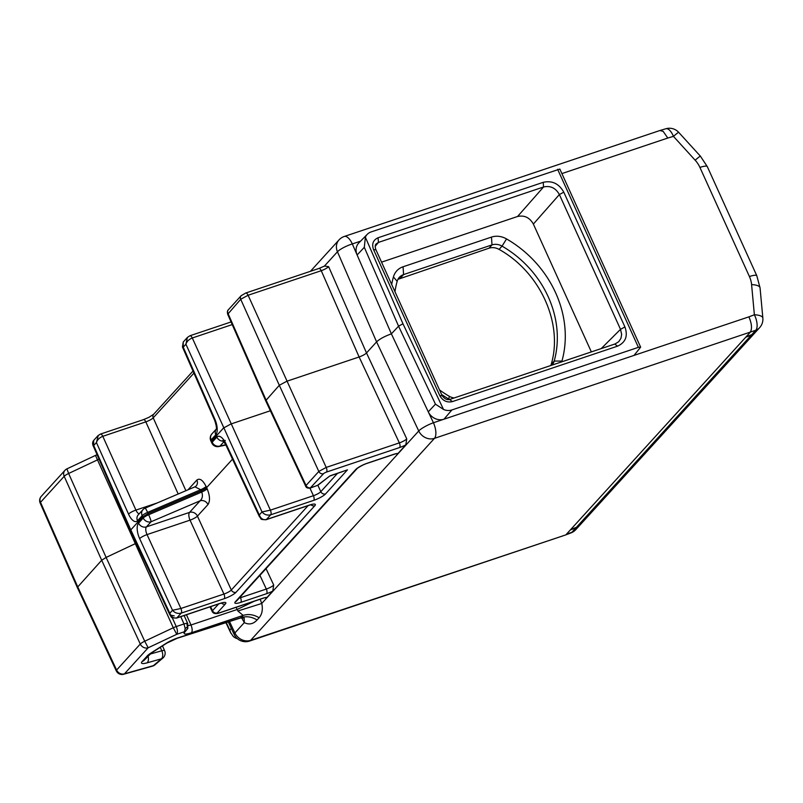 <?xml version="1.0" encoding="UTF-8"?>
<svg xmlns="http://www.w3.org/2000/svg" width="803" height="803" viewBox="0 0 803 803"><rect width="100%" height="100%" fill="white"/><g stroke="black" fill="none" stroke-linecap="round" stroke-linejoin="round"><path stroke-width="1.2" d="M375.573 249.813L373.536 249.592C371.588 243.992 373.104 240.047 378.083 237.758L378.414 242.416L543.551 186.989C550.396 185.443 555.676 187.962 559.37 194.547L620.518 329.33L621.652 334.449L620.96 338.284L618.732 341.717L615.138 343.925L449.991 399.352C447.04 400.235 444.37 398.89 441.971 395.317L375.754 249.362C374.951 246.551 375.091 244.744 376.155 243.951L378.414 242.416L375.212 246.31M231.324 628.388L229.819 630.104L230.581 632.503L233.362 636.598L235.48 637.983A12.115 10.65 42.3 0 0 237.357 638.646M378.083 237.758L543.219 182.331C552.103 180.344 558.958 183.616 563.786 192.168L624.925 326.941C628.097 336.045 625.637 342.449 617.537 346.163L452.4 401.6C446.94 402.815 442.714 400.797 439.743 395.548L441.78 395.769M260.172 599.239L261.758 603.465L237.879 611.003L243.158 615.399L191.485 632.744C186.326 634.39 183.867 634.46 184.088 632.955L187.782 628.458L187.41 626.892L185.182 628.528L184.499 631.71L176.74 634.31L148.174 647.78A6.273 5.511 -137.7 0 1 140.284 644.046L101.69 560.243L64.19 476.309A6.273 5.511 -137.7 0 1 64.953 470.327L41.274 496.344A6.273 5.511 42.3 0 0 40.521 502.317A6.273 1.305 -23.8 0 0 40.17 503.09L77.289 587.445L101.69 560.243L106.116 557.423L144.721 641.226A6.273 1.265 155.3 0 0 140.284 644.046L116.606 670.053A6.273 1.335 155 0 0 116.274 670.866L77.309 587.475M452.4 401.6L449.69 399.553M97.133 454.809L96.159 455.13A6.273 6.273 0 0 0 95.477 455.411L66.92 468.872L68.626 473.489L97.193 460.019A6.273 1.375 -24.5 0 1 99.06 459.216M95.477 455.411L135.316 543.661L136.319 543.209M240.187 618.109L241.151 617.607C246.521 615.971 251.831 616.754 257.09 619.986C253.216 624.122 248.96 624.995 244.333 622.606L241.261 617.095M191.485 632.744C192.529 631.068 192.369 628.488 190.984 624.995L237.186 609.487L236.162 607.299M249.572 641.055L565.312 535.059L250.646 640.332A12.547 11.031 -137.7 0 1 234.908 632.955A12.547 2.539 154.7 0 0 234.225 634.521A12.547 12.547 0 0 0 249.592 641.045A12.547 5.38 -108.6 0 0 250.646 640.332L434.473 438.348A12.547 11.031 -137.7 0 1 418.744 430.98L261.758 603.465C263.023 609.467 262.129 614.235 259.098 617.778L257.09 619.986M245.648 293.065A3.764 1.616 71.4 0 1 245.698 293.045A3.764 1.616 71.4 0 1 248.097 295.253L321.25 270.701A6.273 1.265 155.2 0 0 328.628 266.656L324.683 266.084M310.199 488.083L323.539 473.68A2.509 0.522 -24.4 0 1 326.5 472.074A3.764 1.616 -108.6 0 0 326.199 467.426L318.811 471.441L279.314 385.299L265.663 400.707L227.691 314.274L240.709 299.278L279.314 385.299L286.701 381.284L359.122 356.974L321.25 270.701A3.764 1.616 -108.6 0 0 318.851 268.493L324.994 265.833M326.5 472.074L399.643 447.522A3.764 1.616 -108.6 0 0 399.342 442.875L359.122 356.974A6.273 1.315 155.6 0 0 366.509 352.959L376.587 341.877C379.678 338.976 384.607 336.296 391.372 333.847L357.114 254.973A12.547 11.031 -137.7 0 1 358.911 242.857L367.292 234.295A12.115 10.65 -137.7 0 1 371.127 231.916L559.842 169.052L640.633 347.157L634.059 355.398L443.999 419.196A12.547 11.031 -137.7 0 1 428.27 411.829L433.429 422.749A12.547 2.539 154.7 0 0 418.744 430.98L376.587 341.877L337.451 251.771A12.547 2.73 -23.5 0 1 352.316 243.931A12.547 5.38 71.4 0 0 344.296 236.463A12.547 12.547 0 0 0 339.007 239.916L310.42 271.324M229.507 621.532L234.908 632.955L244.333 622.606L244.162 618.139M237.879 611.003L237.186 609.487L254.149 601.266M399.643 447.522A10.048 2.108 155.6 0 0 405.796 444.902L406.75 438.88A6.273 1.375 -24 0 1 399.342 442.875L326.199 467.426L248.097 295.253L240.709 299.278A3.764 3.312 42.3 0 1 241.161 295.685L228.393 309.717A3.764 3.312 -139.3 0 0 228.383 309.737A3.764 3.312 -139.3 0 0 227.942 313.3L266.004 399.924L306.043 485.474L305.612 486.056C306.154 487.762 307.72 488.425 310.309 488.043M405.796 444.902L398.037 453.434A10.037 2.108 155.6 0 0 393.329 454.458L367.513 463.13A10.037 2.108 155.6 0 0 355.689 469.554L235.409 601.698A10.037 2.108 155.6 0 0 240.79 602.36L266.606 593.688A3.764 1.616 -108.6 0 0 266.315 589.041L240.488 597.703L240.187 597.02M396.28 453.856L398.037 453.434M266.606 593.688A10.048 2.108 155.6 0 0 272.769 591.068L273.713 585.046A6.273 1.375 -24 0 1 266.315 589.041L259.911 575.36M272.769 591.068L267.018 597.382A10.037 2.108 155.6 0 0 262.31 598.416L218.587 613.09A2.509 0.522 -24.4 0 1 217.242 612.93L225.302 604.067A10.037 2.108 155.6 0 0 219.932 603.414A3.764 1.616 71.4 0 1 219.61 603.625A3.764 1.616 71.4 0 1 219.6 603.625L176.58 618.069A3.764 1.636 -107.8 0 0 176.901 617.848C173.578 618.531 171.22 616.985 169.814 613.241L169.935 615.018L174.191 615.861M265.281 597.813L267.018 597.382M640.633 347.147L638.395 347.338L451.888 409.952A12.115 10.65 -137.7 0 1 443.497 409.43L435.457 404.16L428.27 411.829L391.372 333.847L398.569 326.179L402.976 323.79L365.365 237.186A12.115 10.65 -137.7 0 1 367.292 234.295M177.182 638.285A6.273 2.971 -107.8 0 0 177.292 638.255A6.273 2.971 -107.8 0 0 177.915 637.863L241.151 617.607L243.158 615.399C248.528 613.763 253.848 614.556 259.098 617.778M659.956 130.498L663.168 131.381L667.795 138.036L673.456 136.369A12.547 0.632 -42.3 0 1 678.696 132.344A12.547 12.547 0 0 0 665.878 128.751A12.547 5.28 73.6 0 1 673.456 136.369L695.157 160.198A25.104 22.062 -137.7 0 1 699.915 167.405L749.42 276.523A25.104 22.062 -137.7 0 1 751.588 284.603L754.378 314.776A12.547 5.47 69.3 0 1 755.794 330.254L434.473 438.348A12.547 5.38 -108.6 0 0 433.429 422.749L443.999 419.196L451.888 409.952M759.638 327.654L755.633 332.051L751.779 334.66L755.794 330.254A12.547 11.031 -137.7 0 0 759.638 327.654A12.547 12.547 0 0 0 762.85 318.048A12.547 4.316 174.7 0 0 754.378 314.776L748.908 316.844C751.869 323.86 752.27 329.039 750.132 332.392L746.107 336.818L751.779 334.66M160.279 647.308L161.804 650.781A6.273 3.603 74.3 0 1 161.403 658.821L153.413 665.647A6.273 3.603 74.3 0 1 152.58 666.099A6.273 6.273 0 0 0 154.959 664.834A6.273 4.969 49.5 0 1 153.413 665.647L124.495 673.797A6.273 3.603 74.3 0 1 123.662 674.249L152.58 666.099M149.729 654.184L161.804 650.781A6.273 1.305 -23.7 0 1 164.615 650.711L162.497 645.883M187.782 628.458L187.701 623.58L186.858 623.329L187.41 626.892M187.701 623.851C187.812 623.118 186.577 623.158 183.997 623.951L185.182 628.528M176.74 634.31L173.287 627.755L144.721 641.226L148.174 647.78L124.495 673.797A6.273 5.511 42.3 0 1 116.606 670.053L77.64 586.672L40.521 502.317L64.19 476.309A6.273 1.365 -24.1 0 1 68.626 473.489L106.116 557.423L135.316 543.661L173.287 627.755A6.273 1.265 155.7 0 1 176.238 626.561A6.273 2.69 71.4 0 1 176.74 634.31M219.932 603.414L176.901 617.848L181.197 613.131A3.764 1.576 -108 0 0 180.906 608.483L172.515 610.28C174.873 612.97 177.764 613.924 181.197 613.131L224.228 598.687A10.037 2.108 155.6 0 0 236.052 592.263L314.796 505.739A10.037 2.108 155.6 0 0 309.426 505.077A3.764 1.616 71.4 0 1 309.105 505.298L266.074 519.742A3.764 1.636 -107.8 0 0 266.395 519.521C263.073 520.193 260.714 518.658 259.309 514.914L259.429 516.69L225.663 444.541A6.273 1.345 -25.1 0 1 225.994 443.738A12.557 5.4 -109.1 0 0 216.84 437.113L212.173 442.252A6.273 5.511 42.3 0 0 220.062 445.986L223.977 441.68M309.426 505.077L266.395 519.521L270.691 514.803L313.722 500.359A10.037 2.108 155.6 0 0 325.546 493.925A3.764 3.312 -137.7 0 1 320.809 491.687A6.273 1.365 -24.3 0 1 313.421 495.712L270.4 510.146L262.009 511.943C264.368 514.643 267.258 515.596 270.691 514.803A3.764 1.576 -108 0 0 270.4 510.146L192.298 337.983A3.764 1.596 -109.3 0 0 189.899 335.774L187.39 337.441L185.915 344.206C186.858 341.405 188.986 339.328 192.298 337.983L232.218 324.583M216.188 429.234A6.273 5.511 42.3 0 0 215.786 434.784A12.547 5.36 -108 0 0 214.883 419.246A6.273 1.295 156.3 0 0 214.531 420.009L182.442 346.966L183.225 347.167L183.225 342.018L187.39 337.441M211.289 441.871L211.109 439.914A6.273 1.305 156.2 0 0 210.767 440.696L211.289 441.861M211.299 441.891L211.841 443.055A6.273 1.325 -25 0 1 212.173 442.252L211.631 441.088L223.525 428.019L230.913 424.004L270.37 410.755M211.841 443.065A6.273 6.273 0 0 0 218.848 446.528A6.273 4.417 -102.1 0 0 220.062 445.986L225.763 444.762M98.287 435.377L96.42 442.543C97.364 439.733 99.492 437.655 102.804 436.31A3.764 1.596 -109.3 0 0 100.405 434.102L143.436 419.658A3.764 1.616 71.4 0 1 143.436 419.658A3.764 1.616 71.4 0 1 145.825 421.866L178.186 493.996M169.925 614.988L130.457 530.683L92.947 445.304L93.72 445.504L93.66 440.435L97.896 435.778M138.558 523.134L143.225 517.995A6.273 1.265 -24.7 0 1 148.665 514.733L148.123 513.559L201.182 490.894A6.273 1.315 155.6 0 0 206.612 487.622L206.09 486.457A6.273 1.375 -24.1 0 1 200.66 489.73L147.601 512.394A6.273 0.642 -113.1 0 0 145.102 508.138L194.968 486.829L200.66 489.73L201.714 492.058C203.008 495.592 202.476 498.512 200.098 500.801L189.548 512.394L146.447 526.868A6.273 5.511 -137.7 0 1 138.558 523.134A12.547 5.4 -109.1 0 0 139.642 538.602A6.273 1.245 -24.6 0 1 147.039 534.587A6.273 2.71 70.4 0 1 146.447 526.868L151.115 521.729A6.273 5.511 -137.7 0 1 143.225 517.995L142.693 516.831L148.123 513.559L147.601 512.394A6.273 1.375 155.9 0 0 142.171 515.667A6.273 5.511 -137.7 0 1 142.924 509.684L138.257 514.813A6.273 5.511 42.3 0 0 138.246 514.823A6.273 5.511 42.3 0 0 137.504 520.796L142.171 515.667L142.693 516.831L130.799 529.9L93.72 445.504L96.42 442.543L128.54 514.121A12.557 5.36 -108 0 0 137.504 520.796M236.052 592.263A3.764 3.312 -137.7 0 1 231.314 590.024A6.273 1.365 -24.3 0 1 223.927 594.039L180.906 608.483L147.039 534.587L190.04 520.153A6.273 1.245 155.4 0 0 197.438 516.128L207.987 504.535A6.273 5.511 -137.7 0 0 200.098 500.801L151.115 521.729A6.273 0.642 -113.1 0 0 148.665 514.733L201.714 492.058A6.273 1.265 -24.7 0 0 207.144 488.786L206.612 487.622L232.509 459.165M130.457 530.683L130.799 529.9L169.814 613.241L172.515 610.28L139.642 538.602M343.293 471.361L329.642 476.109L318.068 485.153A3.764 2.78 -128 0 1 318.058 485.153A3.764 2.78 -128 0 1 317.265 485.534L310.771 487.712A3.764 3.332 -137 0 1 306.043 485.474L318.811 471.441A3.764 3.312 42.3 0 0 323.539 473.68M329.642 476.109L317.265 485.534M207.987 504.535C210.235 501.022 209.954 495.772 207.144 488.786M206.09 486.457C202.828 480.064 199.756 477.926 196.876 480.043A6.273 5.511 -137.7 0 1 196.133 486.016A6.273 5.511 -137.7 0 1 196.123 486.026L194.958 486.839M367.132 463.361A3.764 1.616 -108.6 0 0 367.192 463.341L393.008 454.679A3.764 1.616 -108.6 0 0 393.018 454.669A3.764 1.616 -108.6 0 0 393.329 454.458M318.851 268.493A3.764 1.616 -108.6 0 0 318.841 268.493L245.708 293.045A3.764 1.616 71.4 0 1 245.708 293.045L241.161 295.695A3.764 3.312 42.3 0 1 241.332 295.514M218.205 613.321A3.764 1.616 -108.6 0 0 218.265 613.311L261.989 598.626A3.764 1.616 -108.6 0 0 261.999 598.626A3.764 1.616 -108.6 0 0 262.31 598.416M330.455 475.677L347.448 469.855L325.546 493.925M360.577 241.161L352.316 243.931L357.114 254.973L364.311 247.314L365.365 237.186M561.719 361.852A18.83 16.542 42.3 0 0 561.949 361.079A106.689 93.76 42.3 0 0 506.552 238.933A18.83 16.542 42.3 0 0 491.476 237.096L403.066 266.777A18.83 16.542 42.3 0 0 393.43 276.915A106.689 93.76 42.3 0 0 391.673 284.453M394.966 291.7A100.415 88.25 -137.7 0 1 397.154 281.331A12.547 11.031 -137.7 0 1 399.372 277.306A12.547 11.031 -137.7 0 1 403.578 274.576L491.998 244.895A12.547 11.031 -137.7 0 1 502.046 246.13A100.415 88.25 -137.7 0 1 554.19 361.079A12.547 11.031 -137.7 0 1 551.982 365.104A12.547 11.031 -137.7 0 1 551.962 365.124M454.127 397.967A12.547 11.031 -137.7 0 1 449.299 396.291A100.415 88.25 -137.7 0 1 439.532 389.947M441.61 394.524A106.689 93.76 42.3 0 0 448.827 399.051A18.83 16.542 42.3 0 0 449.59 399.472M550.818 365.516L551.219 364.351C563.395 323.438 540.188 272.277 499.075 249.392C495.712 247.545 492.349 247.153 488.997 248.197L397.947 279.334M591.349 351.905L533.363 224.067C529.639 217.513 524.369 214.993 517.544 216.499L381.555 262.149M570.341 529.94L566.306 534.366L571.967 532.228A12.547 5.47 69.3 0 1 570.963 532.921A12.547 12.547 0 0 0 575.801 529.629A12.547 11.031 -137.7 0 1 571.967 532.228L575.982 527.822L570.341 529.94L746.107 336.818M575.982 527.822L580.037 524.981M745.706 337.26L751.337 335.142L755.392 332.301M570.742 529.498L576.413 527.33L580.278 524.72L755.171 332.562M190.11 520.173L190.06 520.203A6.273 2.69 71.4 0 1 189.548 512.394A6.273 5.511 -137.7 0 1 197.438 516.128L231.314 590.024L308.131 505.619M543.219 182.331L543.551 186.989L517.544 216.499M229.819 630.104L226.255 622.566M617.537 346.163L614.837 344.116M624.925 326.941L620.518 329.33L601.206 348.592M439.743 395.548L373.536 249.592M563.786 192.168L559.37 194.547L533.363 224.067M240.358 618.049L177.292 638.255A6.273 2.971 -107.8 0 0 177.302 638.255L166.793 643.133M177.915 637.863A12.547 2.63 155.6 0 0 165.97 643.434L150.733 653.17A12.547 2.63 155.6 0 0 147.34 655.82L142.211 661.461A12.547 2.63 155.6 0 0 147.12 662.836L161.403 658.821A6.273 4.969 -130.5 0 0 162.949 657.998L154.959 664.834M172.173 617.547L176.238 626.561L183.997 623.951L180.775 616.664M188.223 625.627L190.984 624.995L186.467 614.757M406.75 438.88L366.509 352.959L328.628 266.656M339.007 239.916A12.547 11.031 -137.7 0 0 337.451 251.771L324.352 266.164M273.713 585.046L266.034 568.634M364.311 247.314L398.569 326.179L435.457 404.16M748.908 316.844L634.059 355.398M667.795 138.036L561.899 173.578M751.588 284.603A12.547 4.316 174.7 0 1 760.06 287.875L756.817 275.77L707.323 166.653A12.547 2.64 155.6 0 0 699.915 167.405M756.817 275.77A12.547 2.64 155.6 0 0 749.42 276.523M147.12 662.836A6.273 3.603 -105.7 0 0 147.993 656.051M165.97 643.434A6.273 3.463 57.4 0 0 166.803 643.133A6.273 3.463 57.4 0 0 166.813 643.133A6.273 3.463 57.4 0 0 166.924 643.052M150.733 653.17A6.273 3.463 57.4 0 0 151.566 652.869A6.273 3.463 57.4 0 0 151.576 652.869L166.813 643.133M147.34 655.82A6.273 5.511 42.3 0 0 149.448 654.465A6.273 5.511 42.3 0 0 149.448 654.455A6.273 5.511 42.3 0 0 149.519 654.375M142.211 661.461A6.273 5.511 42.3 0 0 144.319 660.096L151.566 652.869M184.088 632.955L187.922 628.097M96.159 455.13A6.273 2.69 71.4 0 1 97.334 455.281M309.105 505.298L312.086 504.324M309.948 488.144L313.421 495.712A3.764 1.616 71.4 0 1 313.722 500.359M214.883 419.246L183.225 347.167L185.915 344.206L262.009 511.943L259.309 514.914L225.994 443.738M223.515 441.108A6.273 5.511 -137.7 0 1 216.84 437.113M216.539 428.812L216.148 429.374C216.82 428.31 216.278 425.188 214.542 420.009A6.273 1.295 156.3 0 0 214.562 420.069M216.208 429.173L211.872 433.941A6.273 5.511 42.3 0 0 211.109 439.914L215.786 434.784M139.15 513.84A6.273 2.67 72.5 0 1 135.928 510.096L102.804 436.31L145.825 421.866A6.273 1.275 155.5 0 0 153.212 417.851A3.764 3.312 -137.7 0 1 153.674 414.258L148.936 417.329L143.426 419.658M157.328 502.919L135.928 510.096A6.273 1.385 155.8 0 0 128.54 514.121M190.06 520.203L223.927 594.039A3.764 1.616 71.4 0 1 224.228 598.687M196.876 480.043L187.992 489.81M314.796 505.739A3.764 3.312 -137.7 0 1 310.962 504.746M355.689 469.554A3.764 3.312 42.3 0 0 356.944 468.741C355.669 469.364 361.741 465.017 367.192 463.341L367.192 463.341A3.764 1.616 -108.6 0 0 367.513 463.13M235.409 601.698A3.764 3.312 42.3 0 0 236.674 600.885L356.944 468.741A3.764 3.312 42.3 0 0 357.014 468.671M240.79 602.36A3.764 1.616 -108.6 0 0 240.488 597.703A6.273 1.335 -24.8 0 1 239.214 598.094M217.242 612.93A3.764 3.312 -137.7 0 1 212.504 610.681L212.173 611.485C213.116 613.412 215.144 614.024 218.265 613.301A3.764 1.616 -108.6 0 0 218.265 613.301A3.764 1.616 -108.6 0 0 218.587 613.09M218.637 603.956L212.504 610.681L210.617 606.646M225.302 604.067A3.764 3.312 -137.7 0 1 221.467 603.073M337.561 473.288L320.809 491.687L317.878 485.283M185.905 490.703L153.212 417.851L193.935 373.114M638.395 347.338L557.633 169.303M443.497 409.43L402.976 323.79M551.219 364.351L554.19 361.079L561.949 361.079M506.552 238.933L502.046 246.13L499.075 249.392M491.476 237.096L491.998 244.895L488.997 248.197M403.066 266.777L403.578 274.576L400.285 278.199M393.43 276.915L397.154 281.331M449.299 396.291L448.827 399.051M707.323 166.653L700.407 156.173A12.547 0.632 137.7 0 0 695.157 160.198M576.413 527.33L751.337 335.142M225.914 622.676L230.862 633.145M244.092 618.019L240.378 618.049M162.949 657.998A6.273 6.273 0 0 0 164.615 650.711M184.148 615.53L187.701 623.58M116.305 670.917A6.273 6.273 0 0 0 123.662 674.249M41.274 496.344A6.273 6.273 0 0 0 40.15 503.039M66.92 468.872A6.273 6.273 0 0 0 64.953 470.327M259.379 516.56C261.969 519.27 259.148 519.481 266.074 519.742M225.673 444.541L222.792 440.415L225.272 440.496M231.063 321.953L189.899 335.764M182.452 346.976L183.235 342.028M211.872 433.941A6.273 6.273 0 0 0 210.757 440.676M225.884 445.023L218.848 446.528M98.016 435.638L100.395 434.102M92.957 445.304C92.355 443.386 92.586 441.76 93.66 440.435L93.66 440.435M176.58 618.069C169.031 617.788 172.103 616.845 169.895 614.927M145.102 508.138A6.273 6.273 0 0 0 142.924 509.684M318.058 485.153L310.299 488.053M227.691 314.274C227.189 312.016 227.42 310.5 228.383 309.737M265.663 400.707L305.612 486.046M393.018 454.669L395.979 453.705M212.183 611.485L210.005 606.847M261.999 598.626L264.98 597.653M219.61 603.625L222.592 602.651M193.021 371.036L153.674 414.258M760.06 287.875L762.85 318.048M700.407 156.173L678.696 132.344M660.056 130.467L665.878 128.751M575.801 529.629L579.806 525.232M565.332 535.049L570.963 532.921M228.273 621.923L234.225 634.521M659.936 130.508L344.296 236.463"/></g></svg>
